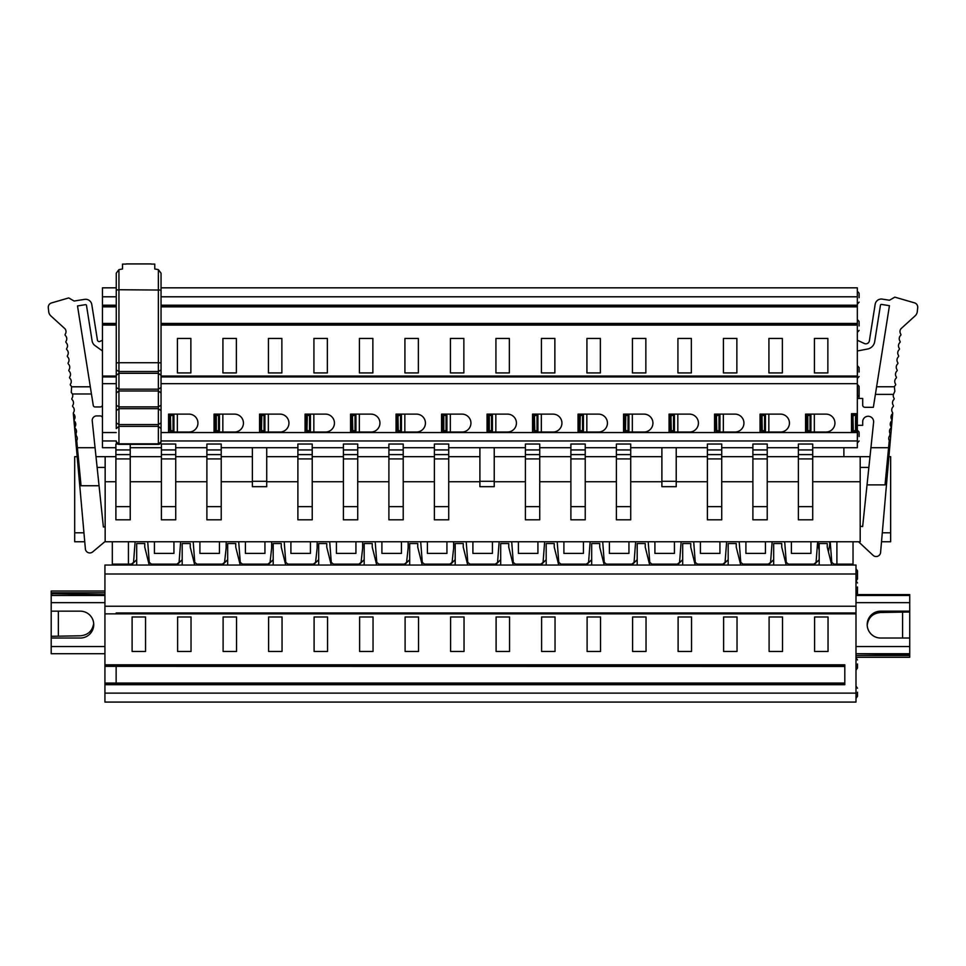 <?xml version="1.0" encoding="UTF-8"?>
<svg xmlns="http://www.w3.org/2000/svg" width="966" height="966" viewBox="0 0 966 966"><rect width="100%" height="100%" fill="white"/><g stroke="black" fill="none" stroke-linecap="round" stroke-linejoin="round"><path stroke-width="1.45" d="M723.425 338.438L736.865 338.438L736.865 372.924L723.425 372.924L723.425 338.438M768.924 338.438L782.363 338.438L782.363 372.924L768.924 372.924L768.924 338.438M177.43 338.438L190.87 338.438L190.87 372.924L177.43 372.924L177.43 338.438M222.929 338.438L236.368 338.438L236.368 372.924L222.929 372.924L222.929 338.438M313.926 338.438L327.365 338.438L327.365 372.924L313.926 372.924L313.926 338.438M359.424 338.438L372.864 338.438L372.864 372.924L359.424 372.924L359.424 338.438M404.923 338.438L418.363 338.438L418.363 372.924L404.923 372.924L404.923 338.438M450.422 338.438L463.861 338.438L463.861 372.924L450.422 372.924L450.422 338.438M268.427 338.438L281.867 338.438L281.867 372.924L268.427 372.924L268.427 338.438M541.431 338.438L554.858 338.438L554.858 372.924L541.431 372.924L541.431 338.438M586.93 338.438L600.357 338.438L600.357 372.924L586.93 372.924L586.93 338.438M632.428 338.438L645.856 338.438L645.856 372.924L632.428 372.924L632.428 338.438M495.932 338.438L509.36 338.438L509.36 372.924L495.932 372.924L495.932 338.438M677.927 338.438L691.354 338.438L691.354 372.924L677.927 372.924L677.927 338.438M814.423 338.438L827.862 338.438L827.862 372.924L814.423 372.924L814.423 338.438M734.981 432.031A8.96 8.96 0 0 0 743.941 423.072A8.96 8.96 0 0 0 734.981 414.124L714.562 414.124L714.562 432.031L734.981 432.031M723.341 414.124L723.341 432.031M780.48 432.031A8.96 8.96 0 0 0 789.439 423.072A8.96 8.96 0 0 0 780.48 414.124L760.061 414.124L760.061 432.031L780.48 432.031M768.839 414.124L768.839 432.031M188.986 432.031A8.96 8.96 0 0 0 197.945 423.072A8.96 8.96 0 0 0 188.986 414.124L168.567 414.124L168.567 432.031L188.986 432.031M177.346 414.124L177.346 432.031M234.484 432.031A8.96 8.96 0 0 0 243.444 423.072A8.96 8.96 0 0 0 234.484 414.124L214.066 414.124L214.066 432.031L234.484 432.031M222.844 414.124L222.844 432.031M325.482 432.031A8.96 8.96 0 0 0 334.441 423.072A8.96 8.96 0 0 0 325.482 414.124L305.063 414.124L305.063 432.031L325.482 432.031M313.841 414.124L313.841 432.031M370.98 432.031A8.96 8.96 0 0 0 379.94 423.072A8.96 8.96 0 0 0 370.98 414.124L350.561 414.124L350.561 432.031L370.98 432.031M359.34 414.124L359.34 432.031M416.479 432.031A8.96 8.96 0 0 0 425.438 423.072A8.96 8.96 0 0 0 416.479 414.124L396.06 414.124L396.06 432.031L416.479 432.031M404.839 414.124L404.839 432.031M461.977 432.031A8.96 8.96 0 0 0 470.937 423.072A8.96 8.96 0 0 0 461.977 414.124L441.559 414.124L441.559 432.031L461.977 432.031M450.337 414.124L450.337 432.031M279.983 432.031A8.96 8.96 0 0 0 288.943 423.072A8.96 8.96 0 0 0 279.983 414.124L259.564 414.124L259.564 432.031L279.983 432.031M268.343 414.124L268.343 432.031M552.975 432.031A8.96 8.96 0 0 0 561.934 423.072A8.96 8.96 0 0 0 552.975 414.124L532.556 414.124L532.556 432.031L552.975 432.031M541.334 414.124L541.334 432.031M598.485 432.031A8.96 8.96 0 0 0 607.433 423.072A8.96 8.96 0 0 0 598.485 414.124L578.054 414.124L578.054 432.031L598.485 432.031M586.833 414.124L586.833 432.031M643.984 432.031A8.96 8.96 0 0 0 652.931 423.072A8.96 8.96 0 0 0 643.984 414.124L623.553 414.124L623.553 432.031L643.984 432.031M632.332 414.124L632.332 432.031M507.476 432.031A8.96 8.96 0 0 0 516.436 423.072A8.96 8.96 0 0 0 507.476 414.124L487.057 414.124L487.057 432.031L507.476 432.031M495.836 414.124L495.836 432.031M689.482 432.031A8.96 8.96 0 0 0 698.43 423.072A8.96 8.96 0 0 0 689.482 414.124L669.064 414.124L669.064 432.031L689.482 432.031M677.83 414.124L677.83 432.031M851.505 413.677L851.505 432.031L857.325 432.031L857.325 413.677L851.505 413.677M825.978 432.031A8.96 8.96 0 0 0 834.938 423.072A8.96 8.96 0 0 0 825.978 414.124L805.559 414.124L805.559 432.031L825.978 432.031M814.338 414.124L814.338 432.031M843.886 447.705L843.886 456.664M817.647 541.757L816.065 562.405L813.843 564.144L788.498 564.144L786.264 562.405L784.694 541.757M791.408 541.757L791.408 553.397L810.933 553.397L810.933 541.757M772.136 541.757L770.566 562.405L768.344 564.144L742.999 564.144L740.765 562.405L739.195 541.757M745.909 541.757L745.909 553.397L765.434 553.397L765.434 541.757M726.637 541.757L725.068 562.405L722.846 564.144L697.5 564.144L695.266 562.405L693.697 541.757L700.41 541.757L700.41 553.397L719.936 553.397L719.936 541.757M681.139 541.757L679.569 562.405L677.347 564.144L652.002 564.144L649.768 562.405L648.198 541.757L654.912 541.757L654.912 553.397L674.437 553.397L674.437 541.757L681.139 541.757M635.64 541.757L634.07 562.405L631.849 564.144L606.491 564.144L604.269 562.405L602.699 541.757L609.401 541.757L609.401 553.397L628.938 553.397L628.938 541.757L635.64 541.757M590.141 541.757L588.572 562.405L586.338 564.144L560.992 564.144L558.771 562.405L557.201 541.757L563.903 541.757L563.903 553.397L583.428 553.397L583.428 541.757L590.141 541.757M544.643 541.757L543.073 562.405L540.839 564.144L515.494 564.144L513.272 562.405L511.702 541.757L518.404 541.757L518.404 553.397L537.929 553.397L537.929 541.757L544.643 541.757M499.144 541.757L497.575 562.405L495.341 564.144L469.995 564.144L467.773 562.405L466.204 541.757L472.905 541.757L472.905 553.397L492.431 553.397L492.431 541.757L499.144 541.757M453.646 548.048L453.646 541.757L446.932 541.757L446.932 553.397L427.407 553.397L427.407 541.757L420.693 541.757L422.275 562.405L424.497 564.144L449.842 564.144L452.076 562.405L453.646 548.048M408.147 548.048L408.147 541.757L401.433 541.757L401.433 553.397L381.908 553.397L381.908 541.757L375.194 541.757L376.776 562.405L378.998 564.144L404.343 564.144L406.577 562.405L408.147 548.048M362.648 548.048L362.648 541.757L355.935 541.757L355.935 553.397L336.41 553.397L336.41 541.757L329.696 541.757L331.278 562.405L333.499 564.144L358.845 564.144L361.067 562.405L362.648 548.048M317.15 548.048L317.15 541.757L310.436 541.757L310.436 553.397L290.911 553.397L290.911 541.757L284.197 541.757L285.779 562.405L288.001 564.144L313.346 564.144L315.568 562.405L317.15 548.048M271.651 548.048L271.651 541.757L264.938 541.757L264.938 553.397L245.412 553.397L245.412 541.757L238.699 541.757L240.268 562.405L242.502 564.144L267.848 564.144L270.069 562.405L271.651 548.048M226.153 548.048L226.153 541.757L219.439 541.757L219.439 553.397L199.914 553.397L199.914 541.757L193.2 541.757L194.77 562.405L197.004 564.144L222.349 564.144L224.571 562.405L226.153 548.048M829.432 541.757A8.96 8.96 0 0 1 829.553 545.935L828.393 551.731M818.407 541.757A8.96 8.96 0 0 0 818.287 545.935L819.18 550.222M719.03 414.571A0.894 0.894 0 0 1 719.936 415.465L716.796 415.465L716.482 417.252L716.796 431.585L719.03 431.585L719.03 414.571L716.482 414.571L715.456 416.358L715.456 429.798L714.562 429.798M764.541 414.571A0.894 0.894 0 0 1 765.434 415.465L762.295 415.465L761.993 417.252L762.295 431.585L764.541 431.585L764.541 414.571L761.993 414.571L760.954 416.358L760.954 429.798L760.061 429.798M173.047 414.571A0.894 0.894 0 0 1 173.94 415.465L170.801 415.465L170.487 417.252L170.801 431.585L173.047 431.585L173.047 414.571L170.487 414.571L169.461 416.358L169.461 429.798L168.567 429.798M214.959 429.798L215.998 431.585L218.545 431.585L218.545 414.571L215.998 414.571L214.959 416.358L214.959 429.798L214.066 429.798M218.545 414.571A0.894 0.894 0 0 1 219.439 415.465L216.299 415.465L216.299 431.585M309.543 431.585A0.894 0.894 0 0 0 310.436 430.691L310.436 415.465L307.309 415.465L306.995 428.904L307.309 431.585L309.543 431.585L309.543 414.571A0.894 0.894 0 0 1 310.436 415.465A0.894 0.894 0 0 0 309.543 414.571L306.995 414.571L305.956 416.358L305.956 429.798L305.063 429.798M355.041 414.571A0.894 0.894 0 0 1 355.935 415.465L352.807 415.465L352.493 417.252L352.807 431.585L355.041 431.585L355.041 414.571L352.493 414.571L351.455 416.358L351.455 429.798L350.561 429.798M400.54 414.571A0.894 0.894 0 0 1 401.433 415.465L398.306 415.465L397.992 417.252L398.306 431.585L400.54 431.585L400.54 414.571L397.992 414.571L396.954 416.358L396.954 429.798L396.06 429.798M443.491 431.585L442.452 429.798L443.491 431.585L446.038 431.585L446.038 414.571L443.491 414.571L442.452 416.358L442.452 429.798L441.559 429.798M446.038 414.571A0.894 0.894 0 0 1 446.932 415.465L443.805 415.465L443.805 431.585M264.044 431.585A0.894 0.894 0 0 0 264.938 430.691L264.938 415.465L261.81 415.465L261.496 428.904L261.81 431.585L264.044 431.585L264.044 414.571A0.894 0.894 0 0 1 264.938 415.465A0.894 0.894 0 0 0 264.044 414.571L261.496 414.571L260.458 416.358L260.458 429.798L259.564 429.798M537.036 414.571A0.894 0.894 0 0 1 537.929 415.465L534.802 415.465L534.488 417.252L534.802 431.585L537.036 431.585L537.036 414.571L534.488 414.571L533.449 416.358L533.449 429.798L532.556 429.798M582.534 431.585A0.894 0.894 0 0 0 583.428 430.691L583.428 415.465L580.3 415.465L579.986 428.904L580.3 431.585L582.534 431.585L582.534 414.571A0.894 0.894 0 0 1 583.428 415.465A0.894 0.894 0 0 0 582.534 414.571L579.986 414.571L578.96 416.358L578.96 429.798L578.054 429.798M628.033 431.585A0.894 0.894 0 0 0 628.938 430.691L628.938 415.465L625.799 415.465L625.485 428.904L625.799 431.585L628.033 431.585L628.033 414.571A0.894 0.894 0 0 1 628.938 415.465A0.894 0.894 0 0 0 628.033 414.571L625.485 414.571L624.459 416.358L624.459 429.798L623.553 429.798M488.989 431.585L487.951 429.798L488.989 431.585L491.537 431.585L491.537 414.571L488.989 414.571L487.951 416.358L487.951 429.798L487.057 429.798M491.537 414.571A0.894 0.894 0 0 1 492.431 415.465L489.303 415.465L489.303 431.585M673.531 414.571A0.894 0.894 0 0 1 674.437 415.465L671.298 415.465L670.984 417.252L671.298 431.585L673.531 431.585L673.531 414.571L670.984 414.571L669.957 416.358L669.957 429.798L669.064 429.798M116.258 290.054L116.258 273.173L118.939 269.623L118.939 289.74L116.258 290.054L116.258 362.902L118.939 362.733L118.939 373.299L158.352 373.299L161.044 375.315L161.044 441.655A2.693 2.681 180 0 1 158.352 444.348L161.044 441.667M151.191 264.092L154.765 264.092L154.765 268.983L158.352 269.623L161.044 273.173L161.044 362.902L158.352 362.733L158.352 371.512L118.939 371.512L116.258 369.966L116.258 375.315L118.939 373.299L118.939 389.189L158.352 389.189L161.044 387.511M116.258 375.315L116.258 387.511L118.939 389.189L118.939 390.976L158.352 390.976L161.044 392.993M116.258 387.511L116.258 392.993L118.939 390.976L118.939 406.879L158.352 406.879L161.044 405.189M116.258 392.993L116.258 405.189L118.939 406.879L118.939 408.666L158.352 408.666L161.044 410.683M116.258 405.189L116.258 410.683L118.939 408.666L118.939 424.557L158.352 424.557L161.044 422.866M116.258 410.683L116.258 422.866L118.939 424.557L118.939 426.344L158.352 426.344L161.044 428.626M719.03 431.585A0.894 0.894 0 0 0 719.936 430.691L719.936 415.465M716.796 415.465L716.796 414.571M715.456 416.358L714.562 416.358M716.796 431.585L715.456 429.798M764.541 431.585A0.894 0.894 0 0 0 765.434 430.691L765.434 415.465M762.295 415.465L762.295 414.571M760.954 416.358L760.061 416.358M762.295 431.585L760.954 429.798M173.047 431.585A0.894 0.894 0 0 0 173.94 430.691L173.94 415.465M170.801 415.465L170.801 414.571M170.487 414.571L169.461 416.358L168.567 416.358M170.801 431.585L169.461 429.798M218.545 431.585A0.894 0.894 0 0 0 219.439 430.691L219.439 415.465M216.299 415.465L216.299 414.571M214.959 416.358L214.066 416.358M307.309 415.465L307.309 414.571M306.995 414.571L305.956 416.358L305.063 416.358M307.309 431.585L305.956 429.798M355.041 431.585A0.894 0.894 0 0 0 355.935 430.691L355.935 415.465L355.935 430.691A0.894 0.894 0 0 1 355.041 431.585M352.807 415.465L352.807 414.571M351.455 416.358L350.561 416.358M352.807 431.585L351.455 429.798L352.493 431.585M400.54 431.585A0.894 0.894 0 0 0 401.433 430.691L401.433 415.465M398.306 415.465L398.306 414.571M396.954 416.358L396.06 416.358M398.306 431.585L396.954 429.798M446.038 431.585A0.894 0.894 0 0 0 446.932 430.691L446.932 415.465M443.805 415.465L443.805 414.571M443.491 414.571L442.452 416.358L441.559 416.358M264.938 415.465L264.938 430.691L261.81 430.691M261.81 415.465L261.81 414.571M260.458 416.358L259.564 416.358M261.81 431.585L260.458 429.798M537.036 431.585A0.894 0.894 0 0 0 537.929 430.691L537.929 415.465M534.802 415.465L534.488 414.571M533.449 416.358L532.556 416.358M534.802 431.585L533.449 429.798M583.428 415.465L583.428 430.691L580.3 430.691M580.3 415.465L580.3 414.571M579.986 414.571L578.96 416.358L578.054 416.358M580.3 431.585L578.96 429.798L579.986 431.585M625.799 415.465L625.799 414.571M625.485 414.571L624.459 416.358L623.553 416.358M625.799 431.585L624.459 429.798L625.485 431.585M491.537 431.585A0.894 0.894 0 0 0 492.431 430.691L492.431 415.465L492.431 430.691L489.303 430.691M489.303 415.465L489.303 414.571M488.989 414.571L487.951 416.358L487.057 416.358M673.531 431.585A0.894 0.894 0 0 0 674.437 430.691L674.437 415.465M671.298 415.465L671.298 414.571M669.957 416.358L669.064 416.358M671.298 431.585L669.957 429.798M853.304 431.585L855.538 431.585L855.538 415.465L853.304 415.465L852.99 417.252L853.304 431.585L851.505 429.798M855.538 414.571A0.894 0.894 0 0 1 856.431 415.465L855.538 415.465L855.538 414.571L852.99 414.571L851.952 416.358L851.952 429.798M806.453 429.798L807.491 431.585L810.039 431.585L810.039 414.571L807.491 414.571L806.453 416.358L806.453 429.798L805.559 429.798M810.039 414.571A0.894 0.894 0 0 1 810.933 415.465L807.805 415.465L807.805 431.585M116.258 422.866L116.258 428.626L118.939 426.344L118.939 443.829L158.352 443.829L158.352 371.512L161.044 369.966L161.044 375.315M161.044 362.902L161.044 369.966M116.258 362.902L116.258 369.966M116.258 428.626L116.258 406.312M855.538 431.585A0.894 0.894 0 0 0 856.431 430.691L856.431 415.465M853.304 415.465L853.304 414.571M810.039 431.585A0.894 0.894 0 0 0 810.933 430.691L810.933 415.465M807.805 415.465L807.805 414.571M806.453 416.358L805.559 416.358M161.044 435.364L161.044 406.312M158.352 269.623L158.352 362.733L118.939 362.733L118.939 289.74L161.044 290.054M95.996 456.664L105.149 456.664L105.149 541.757L128.442 541.757L128.442 564.144L112.31 564.144L112.31 541.757M128.442 564.144L131.328 564.144L133.549 562.405L135.119 541.757L830.217 541.757L831.786 562.405L834.02 564.144L853.026 564.144L853.026 541.757M829.758 541.745L860.187 541.757L860.187 481.744L812.72 481.744M91.444 393.971L90.309 386.798L71.617 386.798L71.267 392.365L72.378 393.971L91.444 393.971L93.267 405.442A1.787 1.787 0 0 0 95.03 406.952L100.222 406.952A2.234 2.234 0 0 0 102.468 404.718M116.258 306.741L102.468 306.741L102.468 287.832L116.258 287.832M116.258 325.095L102.468 325.095L102.468 323.441L116.258 323.55M876.609 386.762L875.401 394.382L893.441 394.382L894.842 391.29L894.371 386.762L876.609 386.762L889.445 305.679L881.487 304.423A0.894 0.894 0 0 0 880.461 305.171L874.689 341.65A8.96 8.96 0 0 1 867.504 349.04L857.325 350.972M118.939 269.623L122.525 268.983L122.525 264.092L126.111 264.092M161.044 323.55L857.325 323.441L857.325 413.677M857.325 425.318L862.698 425.318L862.698 421.731A5.47 5.47 0 0 1 868.458 416.274A5.47 5.47 0 0 1 873.602 422.311L867.033 484.884L885.037 484.884L889.275 440.556A4.48 4.48 0 0 1 889.795 435.569L890.024 433.432A4.48 4.48 0 0 1 890.543 428.445L890.99 427.914A0.894 0.894 0 0 0 891.099 426.912L890.773 426.296A4.48 4.48 0 0 1 891.292 421.321L891.739 420.79A0.894 0.894 0 0 0 891.847 419.787L891.521 419.172A4.48 4.48 0 0 1 892.041 414.197L892.487 413.665A0.894 0.894 0 0 0 892.596 412.663L892.27 412.047A4.48 4.48 0 0 1 892.789 407.072L893.236 406.529A0.894 0.894 0 0 0 893.345 405.539L893.019 404.923A4.48 4.48 0 0 1 893.538 399.936L893.985 399.405A0.894 0.894 0 0 0 894.093 398.415L893.767 397.799A4.48 4.48 0 0 1 893.441 394.382M870.934 447.705L888.949 447.705M888.756 438.636L888.877 437.356M889.493 431.331L889.589 430.413M892.693 413.182L880.618 552.105A4.48 4.48 0 0 1 873.083 555.329L858.52 541.757M857.325 340.225L864.328 343.498A3.586 3.586 0 0 0 869.376 340.805L875.16 304.326A6.267 6.267 0 0 1 882.332 299.11L889.457 300.245L894.83 297.142L914.5 302.853A4.48 4.48 0 0 1 917.7 307.623L917.289 311.583A6.714 6.714 0 0 1 915.104 315.87L901.024 328.681A4.48 4.48 0 0 0 900.505 333.656L900.831 334.272A0.894 0.894 0 0 1 900.723 335.274L900.276 335.806A4.48 4.48 0 0 0 899.757 340.793L900.083 341.409A0.894 0.894 0 0 1 899.974 342.399L899.527 342.93A4.48 4.48 0 0 0 899.008 347.917L899.334 348.533A0.894 0.894 0 0 1 899.225 349.523L898.778 350.054A4.48 4.48 0 0 0 898.259 355.041L898.585 355.657A0.894 0.894 0 0 1 898.477 356.647L898.03 357.191A4.48 4.48 0 0 0 897.511 362.165L897.837 362.781A0.894 0.894 0 0 1 897.728 363.771L897.281 364.315A4.48 4.48 0 0 0 896.762 369.29L897.088 369.906A0.894 0.894 0 0 1 896.979 370.908L896.533 371.439A4.48 4.48 0 0 0 896.013 376.414L896.339 377.03A0.894 0.894 0 0 1 896.231 378.032L895.784 378.563A4.48 4.48 0 0 0 895.265 383.538L895.591 384.154A0.894 0.894 0 0 1 895.482 385.156L895.035 385.688A4.48 4.48 0 0 0 894.371 386.762M875.401 394.382L873.349 407.314L864.944 407.314A2.234 2.234 0 0 1 862.698 405.068L862.698 398.451L857.325 398.451M867.033 484.884L862.65 526.53L860.187 526.313M73.319 413.315L85.346 548.519A4.48 4.48 0 0 0 92.7 551.9L105.149 541.455M72.378 393.971A4.48 4.48 0 0 1 72.233 397.871L71.907 398.487A0.894 0.894 0 0 0 72.015 399.489L72.462 400.021A4.48 4.48 0 0 1 72.981 405.008L72.655 405.623A0.894 0.894 0 0 0 72.764 406.614L73.211 407.145A4.48 4.48 0 0 1 73.73 412.132L73.404 412.748A0.894 0.894 0 0 0 73.513 413.738L73.959 414.269A4.48 4.48 0 0 1 74.479 419.256L74.153 419.872A0.894 0.894 0 0 0 74.261 420.862L74.708 421.405A4.48 4.48 0 0 1 75.227 426.38L74.901 426.996A0.894 0.894 0 0 0 75.01 427.986L75.457 428.53A4.48 4.48 0 0 1 75.976 433.505L76.205 435.654A4.48 4.48 0 0 1 76.725 440.629L81.047 485.741L99.051 485.741L95.054 447.705L77.051 447.705M76.507 431.428L76.411 430.474M77.244 438.757L77.111 437.405M95.054 447.705L92.241 420.874A4.492 4.492 0 0 1 96.697 415.911L100.222 415.911A2.234 2.234 0 0 1 102.468 418.157M105.149 526.82L103.386 526.977L99.051 485.741M102.468 350.972L94.994 345.587A7.16 7.16 0 0 1 92.108 340.901L86.493 305.413A0.894 0.894 0 0 0 85.467 304.676L77.509 305.932L90.309 386.798M71.617 386.798A4.48 4.48 0 0 0 70.965 385.772L70.518 385.241A0.894 0.894 0 0 1 70.409 384.239L70.735 383.623A4.48 4.48 0 0 0 70.216 378.648L69.769 378.104A0.894 0.894 0 0 1 69.661 377.114L69.987 376.499A4.48 4.48 0 0 0 69.467 371.512L69.021 370.98A0.894 0.894 0 0 1 68.912 369.99L69.238 369.374A4.48 4.48 0 0 0 68.719 364.387L68.272 363.856A0.894 0.894 0 0 1 68.163 362.866L68.489 362.25A4.48 4.48 0 0 0 67.97 357.263L67.523 356.732A0.894 0.894 0 0 1 67.415 355.73L67.741 355.126A4.48 4.48 0 0 0 67.222 350.139L66.775 349.607A0.894 0.894 0 0 1 66.666 348.605L66.992 347.989A4.48 4.48 0 0 0 66.473 343.015L66.026 342.483A0.894 0.894 0 0 1 65.917 341.481L66.243 340.865A4.48 4.48 0 0 0 65.724 335.89L65.277 335.359A0.894 0.894 0 0 1 65.169 334.357L65.495 333.741A4.48 4.48 0 0 0 64.976 328.766L50.896 315.954A6.714 6.714 0 0 1 48.711 311.656L48.3 307.707A4.48 4.48 0 0 1 51.5 302.938L68.743 297.926L74.116 301.03L84.622 299.363A6.267 6.267 0 0 1 91.794 304.58L97.421 340.056A1.787 1.787 0 0 0 99.945 341.409L102.468 340.225M102.468 325.095L102.468 447.705L115.896 447.705M116.258 376.945L102.468 376.945M115.896 506.655L130.229 506.655L130.229 519.817L115.896 519.817L115.896 444.034L117.671 444.034M130.229 506.655L130.229 458.91L115.896 458.91M130.229 458.91L130.229 454.6L115.896 454.6M130.229 454.6L130.229 449.939L115.896 449.939M161.394 506.655L175.727 506.655L175.727 519.817L161.394 519.817L161.394 444.034L175.727 444.034L175.727 449.939L161.394 449.939M175.727 506.655L175.727 458.91L161.394 458.91M175.727 458.91L175.727 454.6L161.394 454.6M175.727 454.6L175.727 449.939M206.893 506.655L221.226 506.655L221.226 519.817L206.893 519.817L206.893 444.034L221.226 444.034L221.226 449.939L206.893 449.939M221.226 506.655L221.226 458.91L206.893 458.91M221.226 458.91L221.226 454.6L206.893 454.6M221.226 454.6L221.226 449.939M252.392 481.297L252.392 486.671L266.725 486.671L266.725 481.297L252.392 481.297L252.392 447.705L221.226 447.705M297.89 506.655L312.223 506.655L312.223 519.817L297.89 519.817L297.89 444.034L312.223 444.034L312.223 449.939L297.89 449.939M312.223 506.655L312.223 458.91L297.89 458.91M312.223 458.91L312.223 454.6L297.89 454.6M312.223 454.6L312.223 449.939M343.401 506.655L357.722 506.655L357.722 519.817L343.401 519.817L343.401 444.034L357.722 444.034L357.722 449.939L343.401 449.939M357.722 506.655L357.722 458.91L343.401 458.91M357.722 458.91L357.722 454.6L343.401 454.6M357.722 454.6L357.722 449.939M388.9 506.655L403.22 506.655L403.22 519.817L388.9 519.817L388.9 444.034L403.22 444.034L403.22 449.939L388.9 449.939M403.22 506.655L403.22 458.91L388.9 458.91M403.22 458.91L403.22 454.6L388.9 454.6M403.22 454.6L403.22 449.939M434.398 506.655L448.731 506.655L448.731 519.817L434.398 519.817L434.398 444.034L448.731 444.034L448.731 449.939L434.398 449.939M448.731 506.655L448.731 458.91L434.398 458.91M448.731 458.91L448.731 454.6L434.398 454.6M448.731 454.6L448.731 449.939M479.897 481.297L479.897 486.671L494.23 486.671L494.23 481.297L479.897 481.297L479.897 447.705L448.731 447.705M525.395 506.655L539.728 506.655L539.728 519.817L525.395 519.817L525.395 444.034L539.728 444.034L539.728 449.939L525.395 449.939M539.728 506.655L539.728 458.91L525.395 458.91M539.728 458.91L539.728 454.6L525.395 454.6M539.728 454.6L539.728 449.939M570.894 506.655L585.227 506.655L585.227 519.817L570.894 519.817L570.894 444.034L585.227 444.034L585.227 449.939L570.894 449.939M585.227 506.655L585.227 458.91L570.894 458.91M585.227 458.91L585.227 454.6L570.894 454.6M585.227 454.6L585.227 449.939M616.393 506.655L630.726 506.655L630.726 519.817L616.393 519.817L616.393 444.034L630.726 444.034L630.726 449.939L616.393 449.939M630.726 506.655L630.726 458.91L616.393 458.91M630.726 458.91L630.726 454.6L616.393 454.6M630.726 454.6L630.726 449.939M661.891 481.297L661.891 486.671L676.224 486.671L676.224 481.297L661.891 481.297L661.891 447.705L630.726 447.705M707.39 506.655L721.723 506.655L721.723 519.817L707.39 519.817L707.39 444.034L721.723 444.034L721.723 449.939L707.39 449.939M721.723 506.655L721.723 458.91L707.39 458.91M721.723 458.91L721.723 454.6L707.39 454.6M721.723 454.6L721.723 449.939M752.888 506.655L767.221 506.655L767.221 519.817L752.888 519.817L752.888 444.034L767.221 444.034L767.221 449.939L752.888 449.939M767.221 506.655L767.221 458.91L752.888 458.91M767.221 458.91L767.221 454.6L752.888 454.6M767.221 454.6L767.221 449.939M798.387 506.655L812.72 506.655L812.72 519.817L798.387 519.817L798.387 444.034L812.72 444.034L812.72 449.939L798.387 449.939M812.72 506.655L812.72 458.91L798.387 458.91M812.72 458.91L812.72 454.6L798.387 454.6M812.72 454.6L812.72 449.939M707.39 447.705L676.224 447.705L676.224 481.297M676.224 447.705L661.891 447.705M525.395 447.705L494.23 447.705L494.23 481.297M494.23 447.705L479.897 447.705M297.89 447.705L266.725 447.705L266.725 481.297M266.725 447.705L252.392 447.705M130.229 449.939L130.229 444.36M812.72 447.705L857.325 447.705L857.325 432.031M857.325 376.945L161.044 376.945M116.258 323.441L102.468 323.441L102.468 306.862L116.258 306.862M161.044 306.862L857.325 306.862L857.325 323.441L161.044 323.441M161.044 287.832L857.325 287.832L857.325 306.741L161.044 306.741M860.187 467.411L868.869 467.411M105.149 467.411L97.131 467.411M161.394 447.705L130.229 447.705M206.893 447.705L175.727 447.705M343.401 447.705L312.223 447.705M388.9 447.705L357.722 447.705M434.398 447.705L403.22 447.705M570.894 447.705L539.728 447.705M616.393 447.705L585.227 447.705M752.888 447.705L721.723 447.705M798.387 447.705L767.221 447.705M881.511 541.757L890.64 541.757L890.64 532.797L882.296 532.797M890.64 532.797L890.64 456.664L888.913 456.664M869.992 456.664L860.187 456.664L860.187 481.744M676.224 481.744L707.39 481.744M721.723 481.744L752.888 481.744M767.221 481.744L798.387 481.744M105.149 456.664L115.896 456.664M130.229 456.664L161.394 456.664M175.727 456.664L206.893 456.664M221.226 456.664L252.392 456.664M266.725 456.664L297.89 456.664M312.223 456.664L343.401 456.664M357.722 456.664L388.9 456.664M403.22 456.664L434.398 456.664M448.731 456.664L479.897 456.664M494.23 456.664L525.395 456.664M539.728 456.664L570.894 456.664M585.227 456.664L616.393 456.664M630.726 456.664L661.891 456.664M676.224 456.664L707.39 456.664M721.723 456.664L752.888 456.664M767.221 456.664L798.387 456.664M812.72 456.664L860.187 456.664M105.149 481.744L115.896 481.744M130.229 481.744L161.394 481.744M175.727 481.744L206.893 481.744M221.226 481.744L252.392 481.744M266.725 481.744L297.89 481.744M312.223 481.744L343.401 481.744M357.722 481.744L388.9 481.744M403.22 481.744L434.398 481.744M448.731 481.744L479.897 481.744M494.23 481.744L525.395 481.744M539.728 481.744L570.894 481.744M585.227 481.744L616.393 481.744M630.726 481.744L661.891 481.744M84.742 541.757L74.696 541.757L74.696 456.664L77.171 456.664M74.696 532.797L83.945 532.797M681.827 541.757L693.02 541.757M636.316 541.757L647.522 541.757M602.023 541.757L590.818 541.757M556.513 541.757L545.319 541.757M511.014 541.757L499.82 541.757M454.322 541.757L465.515 541.757M408.823 541.757L420.017 541.757M363.325 541.757L374.518 541.757M329.02 541.757L317.826 541.757M283.521 541.757L272.327 541.757M238.022 541.757L226.829 541.757M192.524 541.757L181.33 541.757M147.025 541.757L135.832 541.757M173.94 541.757L173.94 553.397L154.415 553.397L154.415 541.757L147.701 541.757L149.271 562.405L151.505 564.144L176.85 564.144L179.072 562.405L180.642 541.757L173.94 541.757M836.906 541.745L836.906 564.144M902.57 612.13L902.57 638.031M909.731 611.997L909.731 611.164L880.618 611.164A13.439 13.439 0 0 0 867.19 624.604A13.439 13.439 0 0 0 880.618 638.031L909.731 638.031L909.731 611.997L880.618 612.504C872.793 613.229 868.313 617.479 867.202 625.268M58.358 636.183L58.358 611.164M51.198 636.304L51.198 638.031L80.311 638.031A13.439 13.439 0 0 0 93.738 624.604A13.439 13.439 0 0 0 80.311 611.164L51.198 611.164L51.198 636.304L80.311 635.797C87.93 635.133 92.398 631.027 93.69 623.481M51.198 611.164L51.198 595.104L53.625 595.491M94.632 591.011L58.358 591.011M909.731 654.634L857.132 653.704L909.731 653.704L909.731 657.291L855.997 657.291M857.506 586.978L857.506 591.011L857.506 586.978M857.506 574.891L857.506 570.858L857.506 574.891M857.506 663.968L857.506 668.001L857.506 663.968M857.506 594.597L857.506 592.327L857.506 594.597M857.506 578.888L857.506 570.834L855.997 568.745L857.506 570.834M857.506 692.224L857.506 696.257L857.506 692.224M909.731 638.031L909.731 653.704M855.997 594.597L909.731 594.597L909.731 611.164M51.198 595.104L51.198 591.011L104.932 591.011M104.932 653.704L51.198 653.704L51.198 638.031M844.803 683.047L104.932 683.047L104.932 666.359L844.803 666.468M116.137 683.047L116.137 666.468M844.803 683.167L104.932 683.167L104.932 702.077L855.997 702.077L855.997 565.038L104.932 565.038L104.932 666.359L844.803 666.359M104.932 646.544L51.198 646.544M104.932 602.663L51.198 602.663M104.932 595.491L51.198 595.491M855.997 595.491L909.731 595.491M855.997 602.663L909.731 602.663M855.997 646.544L909.731 646.544M177.611 651.47L191.039 651.47L191.039 616.984L177.611 616.984L177.611 651.47M223.11 651.47L236.549 651.47L236.549 616.984L223.11 616.984L223.11 651.47M268.608 651.47L282.048 651.47L282.048 616.984L268.608 616.984L268.608 651.47M314.107 651.47L327.546 651.47L327.546 616.984L314.107 616.984L314.107 651.47M359.606 651.47L373.045 651.47L373.045 616.984L359.606 616.984L359.606 651.47M405.104 651.47L418.544 651.47L418.544 616.984L405.104 616.984L405.104 651.47M450.603 651.47L464.042 651.47L464.042 616.984L450.603 616.984L450.603 651.47M496.101 651.47L509.541 651.47L509.541 616.984L496.101 616.984L496.101 651.47M541.6 651.47L555.039 651.47L555.039 616.984L541.6 616.984L541.6 651.47M587.111 651.47L600.538 651.47L600.538 616.984L587.111 616.984L587.111 651.47M646.037 616.984L632.609 616.984L632.609 651.47L646.037 651.47L646.037 616.984M678.108 651.47L691.535 651.47L691.535 616.984L678.108 616.984L678.108 651.47M737.034 616.984L723.606 616.984L723.606 651.47L737.034 651.47L737.034 616.984M769.105 651.47L782.532 651.47L782.532 616.984L769.105 616.984L769.105 651.47M828.043 616.984L814.604 616.984L814.604 651.47L828.043 651.47L828.043 616.984M145.54 616.984L132.113 616.984L132.113 651.47L145.54 651.47L145.54 616.984M104.932 664.813L844.803 664.813L844.803 684.701L104.932 684.701M156.878 702.077L155.755 702.077L156.878 702.077M123.515 702.077L155.755 702.077M136.689 565.038L136.689 543.544L144.755 543.544L144.755 547.13L149.223 565.038M182.188 565.038L182.188 543.544L190.254 543.544L190.254 547.13L194.734 565.038L176.814 565.038L182.188 559.664M227.686 565.038L227.686 543.544L235.752 543.544L235.752 547.13L240.232 565.038L222.313 565.038L227.686 559.664M273.185 565.038L273.185 543.544L281.251 543.544L281.251 547.13L285.731 565.038L267.811 565.038L273.185 559.664M318.683 565.038L318.683 543.544L326.75 543.544L326.75 547.13L331.229 565.038L313.31 565.038L318.683 559.664M364.182 565.038L364.182 543.544L372.248 543.544L372.248 547.13L376.728 565.038L358.809 565.038L364.182 559.664M409.693 565.038L409.693 543.544L417.747 543.544L417.747 547.13L422.227 565.038L404.307 565.038L409.693 559.664M455.191 565.038L455.191 543.544L463.245 543.544L463.245 547.13L467.725 565.038L449.818 565.038L455.191 559.664M500.69 565.038L500.69 543.544L508.744 543.544L508.744 547.13L513.224 565.038L495.317 565.038L500.69 559.664M546.188 565.038L546.188 543.544L554.243 543.544L554.243 547.13L558.722 565.038L540.815 565.038L546.188 559.664M591.687 565.038L591.687 543.544L599.741 543.544L599.741 547.13L604.221 565.038L586.314 565.038L591.687 559.664M637.186 565.038L637.186 543.544L645.24 543.544L645.24 547.13L649.72 565.038L631.812 565.038L637.186 559.664M682.684 565.038L682.684 543.544L690.75 543.544L690.75 547.13L695.218 565.038L677.311 565.038L682.684 559.664M728.183 565.038L728.183 543.544L736.249 543.544L736.249 547.13L740.729 565.038L722.81 565.038L728.183 559.664M773.681 565.038L773.681 543.544L781.748 543.544L781.748 547.13L786.227 565.038L768.308 565.038L773.681 559.664M168.338 702.077L169.014 702.077M116.137 612.963L855.997 612.963M819.18 565.038L819.18 543.544L827.246 543.544L827.246 547.13L831.726 565.038M136.689 559.664L131.316 565.038M819.18 559.664L813.807 565.038M835.844 565.038L844.803 565.038M859.112 436.547L859.112 432.961M859.112 325.94L859.112 322.354M857.325 332.195L857.325 319.686M859.112 372.055L859.112 368.469M859.112 387.245L859.112 397.135M859.112 390.832L859.112 394.418M859.112 297.685L859.112 294.099M857.325 303.94L857.325 291.43M716.482 428.904L714.562 428.904M716.482 417.252L714.562 417.252M719.936 430.691L716.796 430.691M761.993 428.904L760.061 428.904M761.993 417.252L760.061 417.252M765.434 430.691L762.295 430.691M170.487 428.904L168.567 428.904M170.487 417.252L168.567 417.252M173.94 430.691L170.801 430.691M214.066 417.252L215.998 417.252M214.066 428.904L215.998 428.904M219.439 430.691L216.299 430.691M306.995 428.904L305.063 428.904M306.995 417.252L305.063 417.252M310.436 430.691L307.309 430.691M352.493 428.904L350.561 428.904M352.493 417.252L350.561 417.252M355.935 430.691L352.807 430.691M397.992 428.904L396.06 428.904M397.992 417.252L396.06 417.252M401.433 430.691L398.306 430.691M441.559 417.252L443.491 417.252M441.559 428.904L443.491 428.904M446.932 430.691L443.805 430.691M261.496 428.904L259.564 428.904M261.496 417.252L259.564 417.252M534.488 428.904L532.556 428.904M534.488 417.252L532.556 417.252M537.929 430.691L534.802 430.691M579.986 428.904L578.054 428.904M579.986 417.252L578.054 417.252M625.485 428.904L623.553 428.904M625.485 417.252L623.553 417.252M628.938 430.691L625.799 430.691M487.057 417.252L488.989 417.252M487.057 428.904L488.989 428.904M670.984 428.904L669.064 428.904M670.984 417.252L669.064 417.252M674.437 430.691L671.298 430.691M856.431 430.691L853.304 430.691M851.505 417.252L852.99 417.252M851.505 428.904L852.99 428.904M805.559 417.252L807.491 417.252M805.559 428.904L807.491 428.904M810.933 430.691L807.805 430.691M116.258 441.148A2.693 2.681 0 0 0 118.939 443.829L158.352 443.829A2.693 2.681 180 0 0 161.044 441.148M116.258 441.655A2.693 2.681 0 0 0 118.939 444.348L116.258 441.667M128.442 541.745L135.59 541.745M116.258 305.208L102.468 305.208M116.258 305.981L102.468 305.981M116.258 324.322L102.468 324.322M857.325 376.052L161.044 376.052M857.325 325.095L161.044 325.095M116.258 376.052L102.468 376.052M857.325 440.967L161.044 440.967M116.258 440.967L102.468 440.967M857.325 432.551L161.044 432.551M116.258 432.551L102.468 432.551M116.258 296.791L102.468 296.791M857.325 383.671L161.044 383.671M116.258 383.671L102.468 383.671M857.325 324.322L161.044 324.322M857.325 305.981L161.044 305.981M857.325 305.208L161.044 305.208M857.325 296.791L161.044 296.791M51.198 593.679L104.932 594.621M104.932 592.81L51.198 592.81M855.997 655.503L909.731 655.503M844.803 683.928L104.932 683.928M844.803 665.586L104.932 665.586M855.997 693.117L104.932 693.117M855.997 613.857L104.932 613.857M855.997 606.237L104.932 606.237M855.997 573.997L104.932 573.997M857.325 442.802L857.53 430.305L859.112 432.092M857.325 378.31L857.53 365.824L859.112 367.599M857.53 398.451L857.53 384.601L859.112 386.376M118.939 444.36L158.352 444.36M126.111 263.923L151.191 263.923M855.997 593.136L857.506 591.011M855.997 580.832L857.506 582.957M855.997 581.037L857.506 578.924M855.997 670.114L857.506 668.001M855.997 657.822L857.506 659.935M857.41 591.675L857.506 592.327M855.997 698.37L857.506 696.257M855.997 686.077L857.506 688.19M857.53 442.778L859.112 441.003M857.53 319.71L859.112 321.485M857.53 332.171L859.112 330.396M857.53 378.286L859.112 376.511M857.325 397.086L859.112 395.287M857.53 291.454L859.112 293.229M857.53 303.916L859.112 302.141"/></g></svg>
